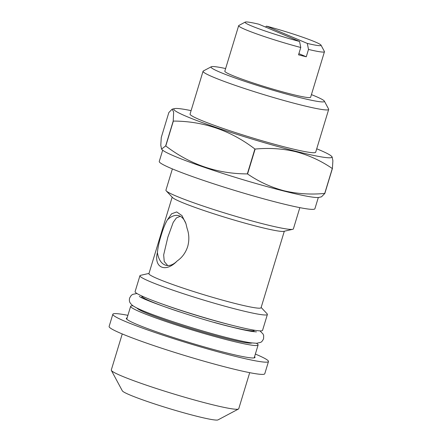 <?xml version="1.0" encoding="UTF-8"?>
<svg xmlns="http://www.w3.org/2000/svg" width="442" height="442" viewBox="0 0 442 442"><rect width="100%" height="100%" fill="white"/><g stroke="black" fill="none" stroke-linecap="round" stroke-linejoin="round"><path stroke-width="0.66" d="M255.354 354.064A81.334 5.807 -163.1 0 1 268.482 361.534A81.334 5.807 -163.1 0 1 232.757 355.716A81.334 5.807 -163.1 0 1 152.623 331.693A81.334 5.807 -163.1 0 1 112.837 314.245A81.334 5.807 -163.1 0 1 127.898 315.339M268.482 361.534L264.769 373.761A81.334 5.807 -163.1 0 1 229.044 367.937A81.334 5.807 -163.1 0 1 148.91 343.92A81.334 5.807 -163.1 0 1 109.119 326.467L112.837 314.245M254.581 356.617A67.245 4.801 -163.1 0 1 255.001 357.44A67.245 4.801 -163.1 0 1 225.464 352.628A67.245 4.801 -163.1 0 1 159.208 332.765A67.245 4.801 -163.1 0 1 126.318 318.339A67.245 4.801 -163.1 0 1 127.119 317.892M316.721 148.788A82.615 5.901 -163.1 0 1 331.522 156.264L332.119 156.899L332.881 160.75L332.401 168.524L324.831 193.436L321.511 196.823L319.025 197.392A82.615 5.901 -163.1 0 1 283.56 190.966A82.615 5.901 -163.1 0 1 162.148 149.727L161.545 149.092L165.651 145.937L173.22 121.025L173.651 112.019L172.159 109.168L168.833 112.555L161.269 137.468L160.789 145.247L161.545 149.092M324.831 193.436A96.069 6.862 -163.1 0 1 324.726 193.419L332.29 168.512C321.163 160.86 309.019 155.269 295.858 151.728C282.736 148.611 269.161 147.727 255.133 149.065A96.069 6.862 -163.1 0 1 254.896 148.998C230.597 130.44 203.419 121.136 173.347 121.08A96.069 6.862 -163.1 0 1 173.22 121.025M255.133 149.065L247.564 173.971C258.841 181.695 270.99 187.286 284.002 190.756C297.284 193.883 310.859 194.767 324.726 193.419M331.522 156.264A82.615 5.901 -163.1 0 1 295.632 151.236A82.615 5.901 -163.1 0 1 210.022 125.368A82.615 5.901 -163.1 0 1 174.645 108.599A82.615 5.901 -163.1 0 1 191.099 110.622M311.422 94.621A59.239 4.232 -163.1 0 1 324.351 101.119L328.616 109.058A65.648 4.691 -163.1 0 1 328.677 109.428A65.648 4.691 -163.1 0 1 299.847 104.732A65.648 4.691 -163.1 0 1 235.172 85.345A65.648 4.691 -163.1 0 1 203.055 71.261A65.648 4.691 -163.1 0 1 203.314 70.991L211.276 66.764A59.239 4.232 -163.1 0 1 225.635 68.554M328.677 109.428L315.682 152.214A65.648 4.691 -163.1 0 1 286.847 147.517A65.648 4.691 -163.1 0 1 222.171 128.13A65.648 4.691 -163.1 0 1 190.06 114.047L203.055 71.261M324.351 101.119A59.239 4.232 -163.1 0 1 298.389 97.218A59.239 4.232 -163.1 0 1 238.266 79.112A59.239 4.232 -163.1 0 1 211.276 66.764M320.997 45.128A39.708 2.834 -163.1 0 1 307.312 43.421L266.509 26.144A39.708 2.834 -163.1 0 1 320.997 45.128L324.411 51.476A44.83 3.204 -163.1 0 1 324.456 51.731A44.83 3.204 -163.1 0 1 308.499 49.438L306.267 56.775A44.83 3.204 -163.1 0 1 302.538 55.858A44.83 3.204 -163.1 0 1 298.538 54.825L300.764 47.493A44.83 3.204 -163.1 0 1 238.663 25.664A44.83 3.204 -163.1 0 1 238.84 25.481L245.211 22.1A39.708 2.834 -163.1 0 1 258.774 24.194L299.582 41.471A39.708 2.834 -163.1 0 1 261.371 29.691A39.708 2.834 -163.1 0 1 245.211 22.1M238.663 25.664L224.829 71.201A44.83 3.204 16.9 0 0 246.758 80.82A44.83 3.204 16.9 0 0 290.93 94.058A44.83 3.204 16.9 0 0 310.621 97.268L324.456 51.731M318.323 197.497L314.908 208.729A81.334 5.807 -163.1 0 1 279.184 202.911A81.334 5.807 -163.1 0 1 199.049 178.888A81.334 5.807 -163.1 0 1 159.258 161.44L162.673 150.208M157.407 252.57C153.529 267.786 165.728 273.128 177.187 260.946C182.076 257.62 185.574 252.852 187.673 246.63C189.391 240.326 189.193 234.238 187.082 228.37L185.938 223.619L181.988 215.641L176.706 211.928L171.568 213.823L167.308 219.994C165.037 223.978 162.988 229.116 161.159 235.404C159.175 241.641 157.927 247.36 157.407 252.57A25.619 14.282 -75.9 0 0 165.988 265.31A25.619 14.282 -75.9 0 0 176.877 261.25M167.711 265.554L164.253 261.509L163.662 254.923L167.866 237.094L173.209 222.381L176.375 217.95L180.248 216.293M299.842 207.635L293.383 228.895A66.604 4.757 -163.1 0 1 292.72 229.31A66.604 4.757 -163.1 0 1 264.134 224.133A66.604 4.757 -163.1 0 1 166.247 190.883A66.604 4.757 -163.1 0 1 165.927 190.171L172.386 168.91M292.72 229.31L283.803 231.343A58.598 4.188 -163.1 0 1 258.647 226.785A58.598 4.188 -163.1 0 1 172.529 197.535L166.247 190.883M284.311 231.227L261.067 307.726A58.598 4.188 -163.1 0 1 235.332 303.538A58.598 4.188 -163.1 0 1 177.596 286.228A58.598 4.188 -163.1 0 1 148.926 273.659L172.17 197.16M261.145 307.477L267.067 313.754A66.604 4.757 -163.1 0 1 267.388 314.466A66.604 4.757 -163.1 0 1 238.133 309.704A66.604 4.757 -163.1 0 1 172.507 290.029A66.604 4.757 -163.1 0 1 139.926 275.742A66.604 4.757 -163.1 0 1 140.589 275.327L149.004 273.41M267.388 314.466L262.559 330.356A66.604 4.757 -163.1 0 1 234.315 325.848A66.604 4.757 -163.1 0 1 233.304 325.594A66.604 4.757 -163.1 0 1 161.076 303.593A66.604 4.757 -163.1 0 1 135.097 291.632L139.926 275.742M256.448 343.29A66.604 4.757 -163.1 0 1 258.1 345.025A66.604 4.757 -163.1 0 1 228.845 340.263A66.604 4.757 -163.1 0 1 163.225 320.594A66.604 4.757 -163.1 0 1 130.644 306.3A66.604 4.757 -163.1 0 1 132.981 305.781M249.702 372.667L238.741 408.745A66.604 4.757 -163.1 0 1 238.481 409.021A66.604 4.757 -163.1 0 1 209.486 403.982A66.604 4.757 -163.1 0 1 111.345 370.396A66.604 4.757 -163.1 0 1 111.285 370.02L122.246 333.942M238.481 409.021L217.983 419.9A50.117 3.58 -163.1 0 1 196.171 416.104A50.117 3.58 -163.1 0 1 122.329 390.838L111.345 370.396M176.855 261.272L177.187 260.946M186.076 224.061A25.619 14.282 -75.9 0 0 178.507 215.63A25.619 14.282 -75.9 0 0 167.308 219.994M299.582 41.471L300.764 47.493M308.499 49.438L307.312 43.421M266.509 26.144L265.509 27.045M306.267 56.775L298.891 53.653M173.347 121.08L165.783 145.987A96.069 6.862 -163.1 0 1 165.651 145.937M165.783 145.987C190.077 164.54 217.26 173.85 247.327 173.905L254.896 148.998M234.315 325.848L230.829 324.975A60.355 4.309 -163.1 0 1 229.912 324.743A60.355 4.309 -163.1 0 1 164.463 304.814L161.076 303.593M253.78 331.704L254.183 330.378A58.598 4.188 -163.1 0 1 228.448 326.185A58.598 4.188 -163.1 0 1 214.403 322.45M179.518 311.853A58.598 4.188 -163.1 0 1 142.048 296.311L142.092 296.118M251.979 342.97A60.355 4.309 -163.1 0 1 225.768 338.368A60.355 4.309 -163.1 0 1 136.876 308.002M136.943 293.488L132.677 294.378L131.213 295.427L129.605 298.041C128.965 301.538 129.6 302.687 132.302 305.278C134.401 306.842 137.666 308.544 142.092 310.383C159.363 317.881 200.685 331.08 228.47 338.008C238.089 340.434 245.586 342.042 250.957 342.832L256.647 343.285L260.526 342.384C261.57 342.075 262.581 340.859 263.559 338.743L263.686 335.716L263.067 334.025L259.995 330.876M256.426 331.887L251.99 331.456C247.188 330.721 240.277 329.218 231.254 326.958C197.11 318.765 141.175 299.295 139.346 296.311M258.1 345.025L254.194 357.887M130.644 306.3L126.738 319.157M142.048 296.311L141.644 297.637M174.645 108.599L172.159 109.168"/></g></svg>
